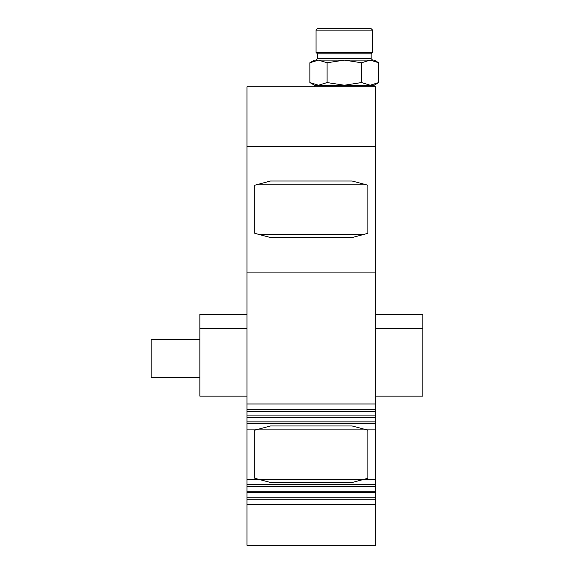 <?xml version="1.0" encoding="UTF-8"?>
<svg xmlns="http://www.w3.org/2000/svg" width="574" height="574" viewBox="0 0 574 574"><rect width="100%" height="100%" fill="white"/><g stroke="black" fill="none" stroke-linecap="round" stroke-linejoin="round"><path stroke-width="0.86" d="M246.956 146.463L246.956 545.3L375.719 545.3L375.719 86.796L246.956 86.796L246.956 146.463L375.719 146.463M246.956 272.083L375.719 272.083M246.956 486.594L375.719 486.594M246.956 484.664L375.719 484.664M246.956 479.355L375.719 479.355M246.956 504.474L375.719 504.474M246.956 499.158L375.719 499.158M246.956 497.228L375.719 497.228M246.956 421.861L375.719 421.861M246.956 423.791L375.719 423.791M246.956 429.101L375.719 429.101M246.956 403.981L375.719 403.981M246.956 409.298L375.719 409.298M246.956 411.228L375.719 411.228M270.512 482.49L352.163 482.49L367.869 478.286L367.869 430.17L352.163 425.965L270.512 425.965L254.813 430.17L254.813 478.286L270.512 482.49M258.795 184.154L254.813 185.215L254.813 233.331L270.512 237.536L352.163 237.536L367.869 233.331L367.869 185.215L352.163 181.011L270.512 181.011L258.795 184.154L363.887 184.154M258.795 234.4L363.887 234.4M374.148 86.796L374.148 85.225L314.48 85.225L314.48 86.796M361.534 82.563L370.151 85.225L378.761 82.563L378.761 62.767L370.151 60.105L361.534 62.767L344.314 60.105L327.087 62.767L318.477 60.105L309.867 62.767L309.867 82.563L318.477 85.225L327.087 82.563L344.314 85.225L361.534 82.563L361.534 62.767M318.477 85.225L309.867 82.563L314.48 85.225M327.087 82.563L327.087 62.767M317.465 58.691L317.465 53.827L371.163 53.827L371.163 58.691L317.465 58.691L316.052 60.105L318.477 60.105L314.48 60.105L309.867 62.767L318.477 60.105L374.148 60.105L378.761 62.767M368.788 60.105L372.576 60.105L371.163 58.691M316.052 30.113L317.465 28.7L371.163 28.7L372.576 30.113L316.052 30.113L316.052 52.413L372.576 52.413L372.576 30.113M375.719 396.132L422.823 396.132L422.823 314.48L375.719 314.48M422.823 328.608L375.719 328.608M246.956 328.608L199.852 328.608L199.852 396.132L246.956 396.132M246.956 314.48L199.852 314.48L199.852 328.608M199.852 339.6L151.177 339.6L151.177 377.29L199.852 377.29M246.956 491.244L375.719 491.244M246.956 492.578L375.719 492.578M246.956 417.212L375.719 417.212M246.956 415.877L375.719 415.877M374.148 85.225L378.761 82.563M371.163 53.827L372.576 52.413M317.465 53.827L316.052 52.413"/></g></svg>
